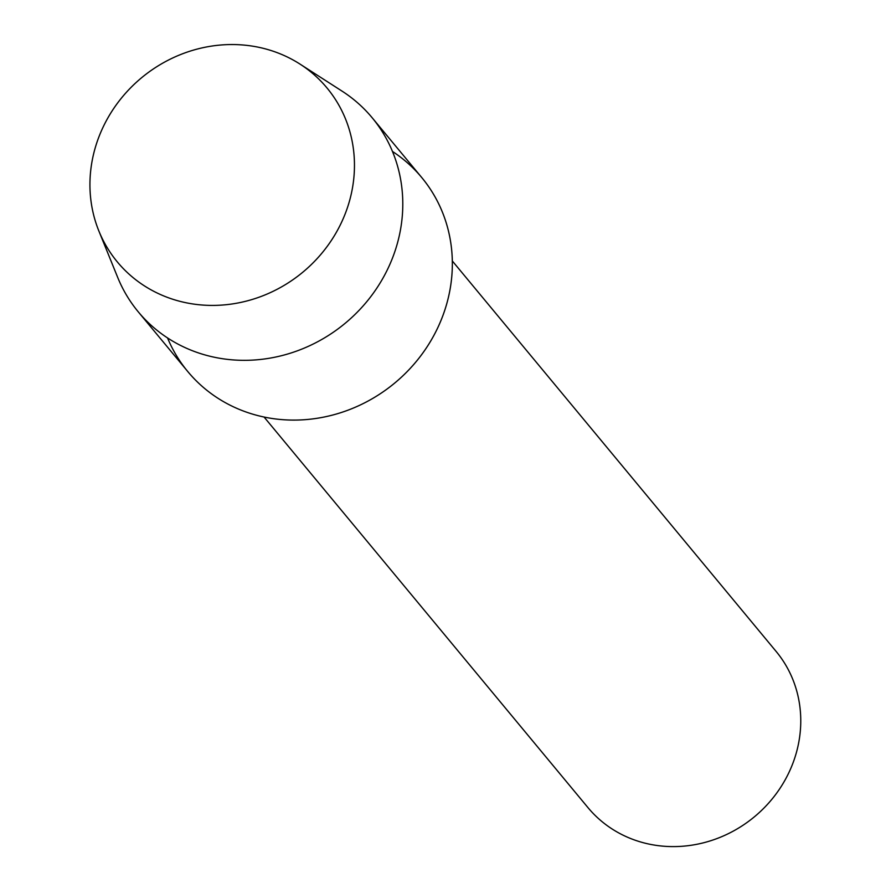 <?xml version="1.0" encoding="UTF-8"?>
<svg xmlns="http://www.w3.org/2000/svg" width="891" height="891" viewBox="0 0 891 891"><rect width="100%" height="100%" fill="white"/><g stroke="black" fill="none" stroke-linecap="round" stroke-linejoin="round"><path stroke-width="1.34" d="M281.099 54.206A136.223 126.299 -39.7 0 0 103.768 125.72A136.223 126.299 -39.7 0 0 163.298 295.756A136.223 126.299 -39.7 0 0 340.629 224.242A136.223 126.299 -39.7 0 0 281.099 54.206A136.223 126.299 -39.7 0 0 133.082 85.38A136.223 126.299 -39.7 0 0 98.856 230.969A136.223 126.299 -39.7 0 0 163.298 295.756A136.223 126.299 -39.7 0 0 335.272 234.188A136.223 126.299 -39.7 0 0 300.055 64.13A136.223 126.299 -39.7 0 0 281.099 54.206M167.553 337.956A151.971 140.901 -39.7 0 0 239.078 409.314A151.971 140.901 -39.7 0 0 430.676 341.086A151.971 140.901 -39.7 0 0 392.463 151.448M264.081 417.044L587.937 807.58A122.267 113.369 -39.7 0 0 629.18 837.93A122.267 113.369 -39.7 0 0 773.733 797A122.267 113.369 -39.7 0 0 776.172 651.488L452.316 260.952M98.856 230.969L117.634 277.279A151.971 140.901 -39.7 0 0 138.25 311.828A151.971 140.901 -39.7 0 0 189.516 349.55A151.971 140.901 -39.7 0 0 369.186 298.685A151.971 140.901 -39.7 0 0 372.215 117.812A151.971 140.901 -39.7 0 0 342.088 91.149L300.055 64.13M138.25 311.828L187.812 371.58A151.971 140.901 -39.7 0 0 239.078 409.314A151.971 140.901 -39.7 0 0 418.737 358.438A151.971 140.901 -39.7 0 0 421.766 177.576L372.215 117.812"/></g></svg>
